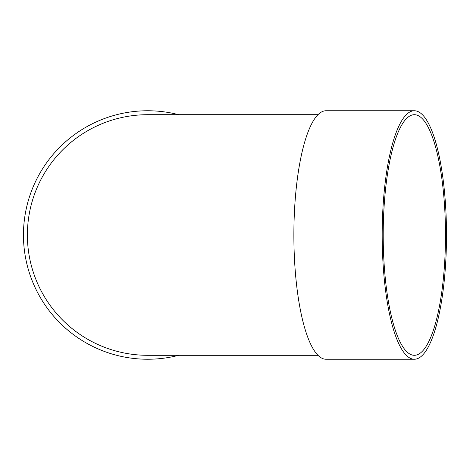 <?xml version="1.0" encoding="UTF-8"?>
<svg xmlns="http://www.w3.org/2000/svg" width="470" height="470" viewBox="0 0 470 470"><rect width="100%" height="100%" fill="white"/><g stroke="black" fill="none" stroke-linecap="round" stroke-linejoin="round"><path stroke-width="0.7" d="M414.346 359.245L326.027 359.245A124.245 32.154 -90 0 1 293.873 235A124.245 32.154 -90 0 1 326.027 110.756L414.346 110.756A124.245 32.154 -90 0 1 446.5 235A124.245 32.154 -90 0 1 414.346 359.245A124.245 32.154 -90 0 1 382.186 235A124.245 32.154 -90 0 1 414.346 110.756M317.996 114.698L147.692 114.698A120.302 120.302 0 0 0 27.389 235A120.302 120.302 0 0 0 147.692 355.302L317.996 355.302M178.723 355.302A124.245 124.245 0 0 1 24.44 250.639A124.245 124.245 0 0 1 178.723 114.698M445.484 235A120.302 31.138 -90 0 1 414.346 355.302A120.302 31.138 -90 0 1 383.209 235A120.302 31.138 -90 0 1 414.346 114.698A120.302 31.138 -90 0 1 445.484 235"/></g></svg>
